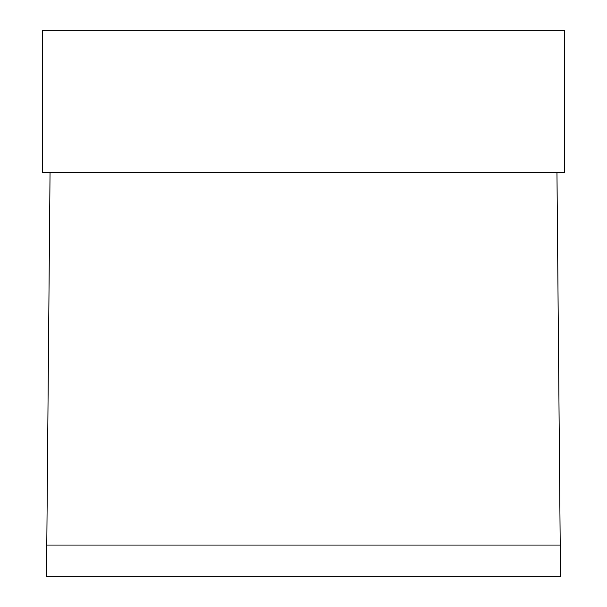 <?xml version="1.0" encoding="UTF-8"?>
<svg xmlns="http://www.w3.org/2000/svg" width="607" height="607" viewBox="0 0 607 607"><rect width="100%" height="100%" fill="white"/><g stroke="black" fill="none" stroke-linecap="round" stroke-linejoin="round"><path stroke-width="0.91" d="M564.616 30.35L42.384 30.35L42.384 172.585L564.616 172.585L564.616 30.35M46.511 576.65L46.792 545.048L46.511 576.65L560.489 576.65L560.208 545.048L560.489 576.65M556.96 172.585L560.208 545.048L46.792 545.048L50.04 172.585"/></g></svg>
